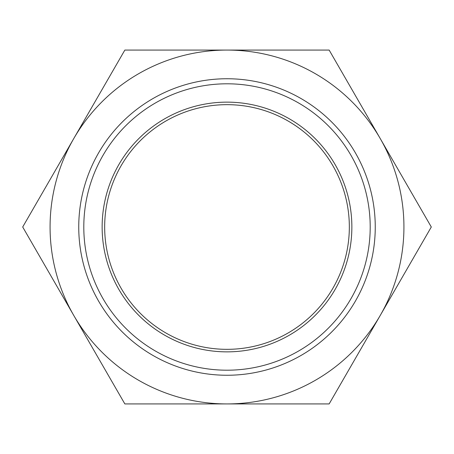 <?xml version="1.0" encoding="UTF-8"?>
<svg xmlns="http://www.w3.org/2000/svg" width="454" height="454" viewBox="0 0 454 454"><rect width="100%" height="100%" fill="white"/><g stroke="black" fill="none" stroke-linecap="round" stroke-linejoin="round"><path stroke-width="0.68" d="M349.336 227A122.336 122.336 0 0 1 165.835 332.947A122.336 122.336 0 0 1 165.835 121.053A122.336 122.336 0 0 1 349.336 227M227 403.929L124.85 403.929L73.775 315.462A176.929 176.929 0 0 0 380.225 315.462L329.15 403.929L227 403.929M22.7 227L73.775 138.538A176.929 176.929 0 0 0 73.775 315.462L22.7 227M124.85 50.071L227 50.071A176.929 176.929 0 0 0 73.775 138.538L124.85 50.071M380.225 138.538L431.3 227L380.225 315.462A176.929 176.929 0 0 0 227 50.071L329.15 50.071L380.225 138.538M227 370.203A143.203 143.203 0 0 1 102.984 155.399A143.203 143.203 0 0 1 351.016 155.399A143.203 143.203 0 0 1 227 370.203M227 375.254A148.254 148.254 0 0 0 355.391 152.873A148.254 148.254 0 0 0 98.609 152.873A148.254 148.254 0 0 0 227 375.254M227 351.861A124.861 124.861 0 0 0 351.861 227A124.861 124.861 0 0 0 227 102.139A124.861 124.861 0 0 0 102.139 227A124.861 124.861 0 0 0 227 351.861"/></g></svg>
